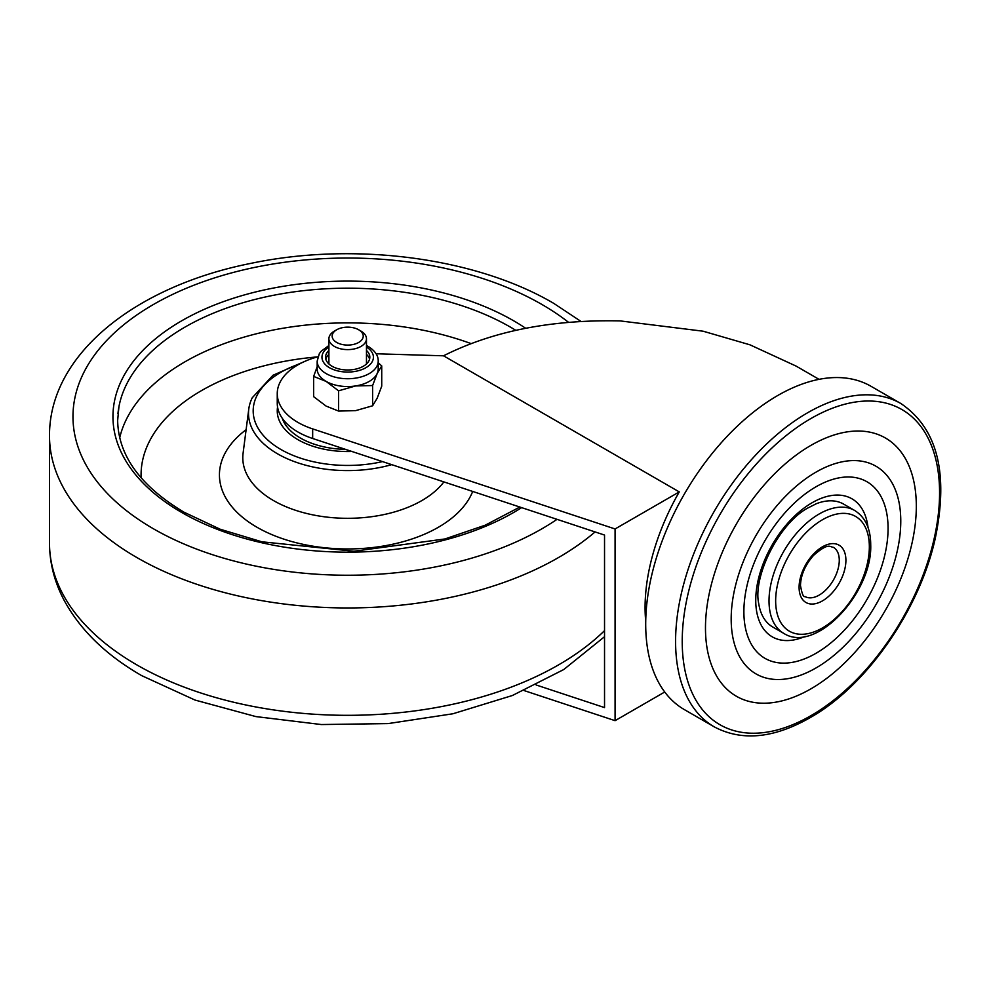 <?xml version="1.0" encoding="UTF-8"?>
<svg xmlns="http://www.w3.org/2000/svg" width="990" height="990" viewBox="0 0 990 990"><rect width="100%" height="100%" fill="white"/><g stroke="black" fill="none" stroke-linecap="round" stroke-linejoin="round"><path stroke-width="1.49" d="M328.903 345.498L321.094 351.289L319.337 353.665L317.171 361.115A30.529 17.622 0 0 0 326.106 373.577A30.529 17.622 0 0 0 359.37 377.388A30.529 17.622 0 0 0 378.217 361.115L378.217 368.936A30.529 17.622 180 0 1 377.178 373.49A30.529 17.622 180 0 1 355.583 385.952L338.568 390.815L338.568 411.06L355.583 410.652L372.611 405.789L372.611 385.543L355.583 385.952A30.529 17.622 0 0 1 326.106 381.397L338.568 390.815M328.903 350.435A22.139 12.783 0 0 0 325.549 357.204A22.139 12.783 0 0 0 332.034 366.238A22.139 12.783 0 0 0 356.165 369.01A22.139 12.783 0 0 0 369.827 357.204A22.139 12.783 0 0 0 366.473 350.435M328.903 354.346A22.139 12.783 0 0 0 325.809 359.16M372.611 405.789L377.178 398.19L381.732 386.137L381.732 365.892L377.178 373.49L372.611 385.543M338.568 411.06L326.106 406.086L313.644 396.668L313.644 376.423L326.106 381.397A30.529 17.622 180 0 1 317.171 368.936L317.171 361.115M313.644 376.423L317.171 366.733M378.217 362.823L381.732 365.892M369.567 359.16A22.139 12.783 0 0 0 366.473 354.346M353.479 327.789A15.543 8.972 180 0 1 358.677 329.769A15.543 8.972 180 0 1 360.657 341.055A15.543 8.972 180 0 1 341.897 344.433A15.543 8.972 180 0 1 336.699 329.769A15.543 8.972 180 0 1 353.479 327.789M358.677 329.769L360.966 331.093A18.785 10.841 180 0 1 366.473 338.766A18.785 10.841 180 0 1 340.684 348.827A18.785 10.841 180 0 1 328.903 338.766A18.785 10.841 180 0 1 334.41 331.093L336.699 329.769M515.753 330.301A230.101 132.846 0 0 0 510.394 327.108A230.101 132.846 0 0 0 271.186 295.75A230.101 132.846 0 0 0 118.924 406.791A230.101 132.846 0 0 0 117.946 413.671M307.135 360.372L272.955 375.284L252.227 397.807A99.186 57.259 0 0 0 248.775 409.08A99.186 57.259 0 0 0 277.559 453.828A99.186 57.259 0 0 0 391.706 464.644M277.559 407.051A70.439 40.664 0 0 0 277.25 410.875A70.439 40.664 0 0 0 297.879 439.634A70.439 40.664 0 0 0 351.896 451.477M299.636 363.899A94.508 54.561 0 0 0 280.863 449.46A94.508 54.561 0 0 0 382.524 461.6M854.655 510.469L843.678 504.133A70.946 40.961 120 0 0 816.342 503.712L807.444 508.204C778.709 524.007 752.734 576.663 758.711 603.541A70.946 40.961 120 0 0 772.732 627.004L783.709 633.34C815.859 654.217 872.512 592.663 870.717 544.859C870.668 528.697 865.31 517.226 854.655 510.469A70.946 40.961 120 0 0 799.982 529.477A70.946 40.961 120 0 0 769.02 600.868A70.946 40.961 120 0 0 783.709 633.34M814.461 686.726A149.094 86.081 120 0 0 916.257 502.178A149.094 86.081 120 0 0 807.333 447.517A149.094 86.081 120 0 0 705.536 632.066A149.094 86.081 120 0 0 814.461 686.726M900.9 403.549L871.027 386.298A186.665 107.774 120 0 0 773.227 398.203A186.665 107.774 120 0 0 654.91 562.902A186.665 107.774 120 0 0 684.362 709.607L714.248 726.858C742.908 742.042 776.296 738.144 814.386 715.176C869.344 682.159 920.131 607.699 935.29 538.251C948.804 473.084 937.332 428.187 900.9 403.549A186.665 107.774 120 0 0 803.113 415.454A186.665 107.774 120 0 0 684.795 580.152A186.665 107.774 120 0 0 714.248 726.858M536.159 684.981L604.531 707.59L604.531 535.058L312.667 438.496A70.439 40.664 180 0 1 297.879 431.962A70.439 40.664 180 0 1 277.25 403.215L277.25 393.624A70.439 40.664 -0 0 0 297.879 422.384A70.439 40.664 -0 0 0 312.667 428.905L615.075 528.957L679.264 491.906L443.532 355.806C492.661 331.068 551.541 319.436 620.186 320.909L703.123 331.204L749.987 344.829L796.121 366.102L819.052 379.343M317.877 356.784A70.439 40.664 -0 0 0 277.25 393.624M645.727 621.386A166.704 96.253 -60 0 1 679.264 491.906M664.736 691.998L615.075 720.671L524.143 690.587M443.532 355.806L376.101 353.764M615.075 720.671L615.075 528.957M328.903 347.045A25.728 14.862 0 0 0 329.497 367.711A25.728 14.862 0 0 0 365.582 367.872A25.728 14.862 0 0 0 366.473 347.045M604.531 636.694L563.755 669.537L512.387 695.512L452.888 713.778L388.13 723.591L321.342 724.544L255.878 716.587L195.005 700.054L141.706 675.638C106.14 655.207 80.289 630.086 64.115 600.287C54.462 582.021 49.587 562.976 49.5 543.163A298.188 172.161 -0 0 0 136.843 664.896A298.188 172.161 -0 0 0 604.531 630.63M595.064 531.927A298.188 172.161 180 0 1 136.843 557.531A298.188 172.161 180 0 1 49.5 435.798L49.5 543.163M568.532 322.307A274.713 158.598 0 0 0 541.938 304.487A274.713 158.598 0 0 0 153.438 304.487A274.713 158.598 0 0 0 153.438 528.784A274.713 158.598 0 0 0 557.024 519.342M248.775 409.08L243.082 453.247A104.903 60.563 0 0 0 273.512 500.569A104.903 60.563 0 0 0 443.879 481.907M472.7 491.436A128.255 74.04 180 0 1 383.142 546.072A128.255 74.04 180 0 1 257.004 527.262A128.255 74.04 180 0 1 246.114 429.697M317.406 356.907A206.613 119.295 0 0 0 141.137 477.824M119.691 437.803A230.101 132.846 180 0 1 470.98 343.567M525.64 328.247A234.741 135.531 0 0 0 513.674 320.797A234.741 135.531 0 0 0 181.702 320.797A234.741 135.531 0 0 0 181.702 512.461A234.741 135.531 0 0 0 521.643 507.635M282.237 418.238A66.677 38.499 0 0 0 345.498 449.361M804.969 596.512A28.413 16.397 120 0 0 826.86 588.902A28.413 16.397 120 0 0 839.273 560.303A28.413 16.397 120 0 0 833.382 547.297C829.929 547.222 828.952 541.914 813.557 555.402C805.229 564.869 800.861 574.868 800.465 585.424C801.912 593.678 803.41 597.366 804.969 596.512M845.905 560.303A33.103 19.119 120 0 0 822.504 546.789A33.103 19.119 120 0 0 799.091 587.33A33.103 19.119 120 0 0 822.504 600.856A33.103 19.119 120 0 0 845.905 560.303M869.344 546.777A66.243 38.251 120 0 0 822.504 519.725A66.243 38.251 120 0 0 775.653 600.868A66.243 38.251 120 0 0 822.504 627.908A66.243 38.251 120 0 0 869.344 546.777M815.253 713.097A181.962 105.064 120 0 0 939.498 487.86A181.962 105.064 120 0 0 806.541 421.146A181.962 105.064 120 0 0 682.296 646.383A181.962 105.064 120 0 0 815.253 713.097M818.841 666.258A119.914 69.238 120 0 0 900.727 517.82A119.914 69.238 120 0 0 813.112 473.851A119.914 69.238 120 0 0 731.226 622.289A119.914 69.238 120 0 0 818.841 666.258M818.408 651.853A101.958 58.868 120 0 0 888.03 525.64A101.958 58.868 120 0 0 813.533 488.256A101.958 58.868 120 0 0 743.923 614.468A101.958 58.868 120 0 0 818.408 651.853M868.02 527.509A79.695 46.01 120 0 0 810.191 503.885A79.695 46.01 120 0 0 755.803 597.403A79.695 46.01 120 0 0 805.155 636.397M312.667 438.496L312.667 428.905M378.217 361.115C378.378 355.695 375.061 350.807 368.28 346.463L366.473 345.498M366.473 338.766L366.473 363.961M328.903 338.766L328.903 363.961M519.849 507.041L485.273 525.17L444.943 538.956L353.937 551.244L261.892 541.802L220.3 529.279L184.053 512.226C140.407 486.065 118.28 455.474 117.649 420.465L118.924 406.791M580.969 321.416L553.682 303.324C475.212 257.227 353.801 241.659 250.854 263.377C136.496 286.023 49.129 353.826 49.5 435.798M277.831 408.449L277.299 412.372"/></g></svg>
